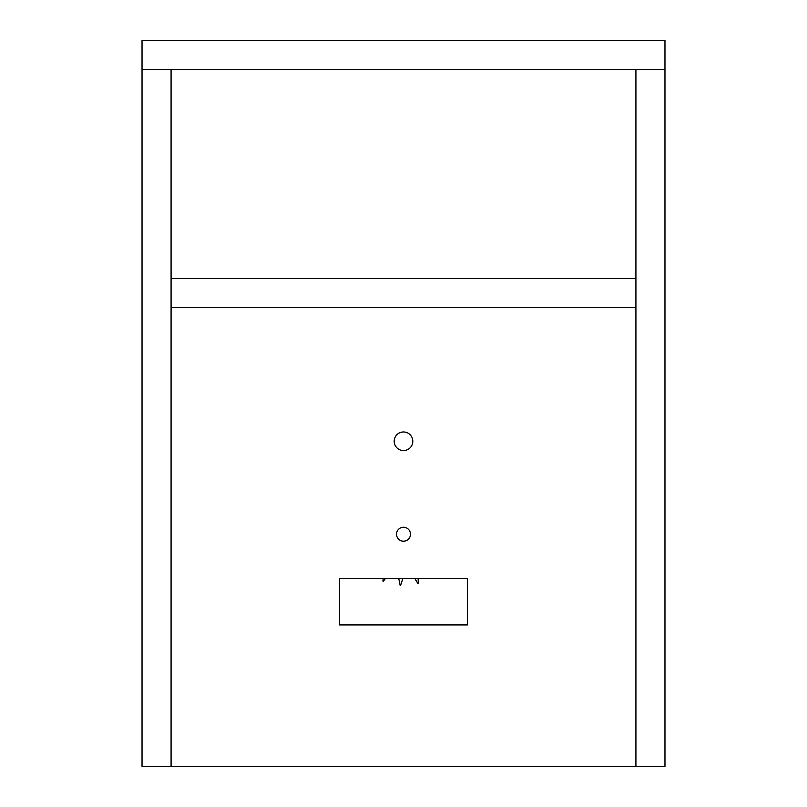 <?xml version="1.0" encoding="UTF-8"?>
<svg xmlns="http://www.w3.org/2000/svg" width="807" height="807" viewBox="0 0 807 807"><rect width="100%" height="100%" fill="white"/><g stroke="black" fill="none" stroke-linecap="round" stroke-linejoin="round"><path stroke-width="1.21" d="M635.916 69.402L635.916 766.65L664.968 766.65L664.968 40.35L142.032 40.35L142.032 69.402L664.968 69.402L635.916 69.402L635.916 278.576L171.084 278.576L635.916 278.576L635.916 307.628L171.084 307.628L171.084 69.402L142.032 69.402L142.032 766.65L171.084 766.65L171.084 69.402L635.916 69.402M171.084 766.65L635.916 766.65M339.586 624.921L339.586 578.437L467.414 578.437L467.414 624.921L339.586 624.921M394.199 441.268A9.301 9.301 0 0 0 403.5 450.568A9.301 9.301 0 0 0 412.801 441.268A9.301 9.301 0 0 0 403.5 431.967A9.301 9.301 0 0 0 394.199 441.268M396.53 534.234A6.97 6.97 0 0 0 403.5 541.204A6.97 6.97 0 0 0 410.47 534.234A6.97 6.97 0 0 0 403.5 527.264A6.97 6.97 0 0 0 396.53 534.234M414.768 578.437L417.774 583.33A51.134 51.134 0 0 0 418.258 583.189L418.137 578.437M398.729 578.437L400.121 585.257A51.134 51.134 0 0 0 400.625 585.287L402.915 578.437M383.254 578.437L382.871 581.02A51.134 51.134 0 0 0 383.335 581.222L385.554 578.437"/></g></svg>
